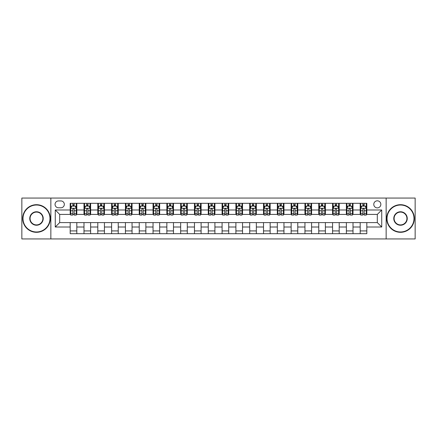 <?xml version="1.0" encoding="UTF-8"?>
<svg xmlns="http://www.w3.org/2000/svg" width="437" height="437" viewBox="0 0 437 437"><rect width="100%" height="100%" fill="white"/><g stroke="black" fill="none" stroke-linecap="round" stroke-linejoin="round"><path stroke-width="0.66" d="M377.311 200.823A3.534 3.534 0 0 0 373.777 204.358A3.534 3.534 0 0 0 377.311 207.892A3.534 3.534 0 0 0 380.846 204.358A3.534 3.534 0 0 0 377.311 200.823M386.15 238.941L415.15 238.941L415.15 198.059L386.15 198.059L386.15 238.941L50.85 238.941L50.85 198.059L21.85 198.059L21.85 238.941L50.85 238.941M58.471 207.783L60.901 207.783A3.425 3.425 0 0 0 64.326 204.358A3.425 3.425 0 0 0 60.901 200.933L58.471 200.933A3.425 3.425 0 0 0 55.051 204.358A3.425 3.425 0 0 0 58.471 207.783M386.15 198.059L50.85 198.059M70.182 227.005L55.27 227.005L55.27 209.995L70.182 209.995L70.182 214.414L59.689 214.414L59.689 222.586L70.182 222.586L70.182 233.691L366.818 233.691L366.818 222.586L377.311 222.586L377.311 214.414L366.818 214.414L366.818 209.995L381.73 209.995L381.73 227.005L366.818 227.005M366.818 209.995L366.818 203.309L70.182 203.309L70.182 209.995M360.186 203.309L360.186 214.414L360.738 214.414M362.841 214.414L364.163 214.414M366.266 214.414L366.818 214.414M360.186 214.414L352.451 214.414M346.377 203.309L346.377 214.414L346.929 214.414M349.032 214.414L350.354 214.414M346.377 214.414L338.642 214.414M332.568 203.309L332.568 214.414L333.12 214.414M335.217 214.414L336.545 214.414M332.568 214.414L324.833 214.414M318.759 203.309L318.759 214.414L319.31 214.414M321.408 214.414L322.735 214.414M318.759 214.414L311.024 214.414M304.95 203.309L304.95 214.414L305.501 214.414M307.599 214.414L308.926 214.414M304.95 214.414L297.215 214.414M291.14 203.309L291.14 214.414L291.692 214.414M293.79 214.414L295.117 214.414M291.14 214.414L283.405 214.414M277.331 203.309L277.331 214.414L277.883 214.414M279.98 214.414L281.308 214.414M277.331 214.414L269.596 214.414M263.522 203.309L263.522 214.414L264.074 214.414M266.171 214.414L267.499 214.414M263.522 214.414L255.787 214.414M249.707 203.309L249.707 214.414L250.264 214.414M252.362 214.414L253.689 214.414M249.707 214.414L241.978 214.414M235.898 203.309L235.898 214.414L236.455 214.414M238.553 214.414L239.875 214.414M235.898 214.414L228.169 214.414M222.089 203.309L222.089 214.414L222.641 214.414M224.744 214.414L226.066 214.414M222.089 214.414L214.359 214.414M208.28 203.309L208.28 214.414L208.831 214.414M210.934 214.414L212.256 214.414M208.28 214.414L200.545 214.414M194.47 203.309L194.47 214.414L195.022 214.414M197.125 214.414L198.447 214.414M194.47 214.414L186.736 214.414M180.661 203.309L180.661 214.414L181.213 214.414M183.311 214.414L184.638 214.414M180.661 214.414L172.926 214.414M166.852 203.309L166.852 214.414L167.404 214.414M169.501 214.414L170.829 214.414M166.852 214.414L159.117 214.414M153.043 203.309L153.043 214.414L153.595 214.414M155.692 214.414L157.02 214.414M153.043 214.414L145.308 214.414M139.234 203.309L139.234 214.414L139.785 214.414M141.883 214.414L143.21 214.414M139.234 214.414L131.499 214.414M125.424 203.309L125.424 214.414L125.976 214.414M128.074 214.414L129.401 214.414M125.424 214.414L117.69 214.414M111.615 203.309L111.615 214.414L112.167 214.414M114.265 214.414L115.592 214.414M111.615 214.414L103.88 214.414M97.801 203.309L97.801 214.414L98.358 214.414M100.455 214.414L101.783 214.414M97.801 214.414L90.071 214.414M83.991 203.309L83.991 214.414L84.549 214.414M86.646 214.414L87.968 214.414M83.991 214.414L76.262 214.414M70.182 214.414L70.734 214.414M72.837 214.414L74.159 214.414M70.182 222.586L76.814 222.586L76.814 233.691M366.818 222.586L76.814 222.586M76.814 203.309L76.814 214.414M70.182 206.073L70.734 206.073M72.837 206.073L74.159 206.073M76.262 206.073L76.814 206.073M70.182 230.927L76.814 230.927M83.991 222.586L83.991 233.691M90.623 203.309L90.623 214.414M83.991 206.073L84.549 206.073M86.646 206.073L87.968 206.073M90.071 206.073L90.623 206.073M90.623 222.586L90.623 233.691M83.991 230.927L90.623 230.927M97.801 222.586L97.801 233.691M104.432 222.586L104.432 233.691M97.801 230.927L104.432 230.927M104.432 203.309L104.432 214.414M97.801 206.073L98.358 206.073M100.455 206.073L101.783 206.073M103.88 206.073L104.432 206.073M111.615 222.586L111.615 233.691M118.241 222.586L118.241 233.691M111.615 230.927L118.241 230.927M118.241 203.309L118.241 214.414M111.615 206.073L112.167 206.073M114.265 206.073L115.592 206.073M117.69 206.073L118.241 206.073M125.424 222.586L125.424 233.691M132.05 222.586L132.05 233.691M125.424 230.927L132.05 230.927M132.05 203.309L132.05 214.414M125.424 206.073L125.976 206.073M128.074 206.073L129.401 206.073M131.499 206.073L132.05 206.073M139.234 222.586L139.234 233.691M145.86 222.586L145.86 233.691M139.234 230.927L145.86 230.927M145.86 203.309L145.86 214.414M139.234 206.073L139.785 206.073M141.883 206.073L143.21 206.073M145.308 206.073L145.86 206.073M153.043 222.586L153.043 233.691M159.669 222.586L159.669 233.691M153.043 230.927L159.669 230.927M159.669 203.309L159.669 214.414M153.043 206.073L153.595 206.073M155.692 206.073L157.02 206.073M159.117 206.073L159.669 206.073M166.852 222.586L166.852 233.691M173.478 222.586L173.478 233.691M166.852 230.927L173.478 230.927M173.478 203.309L173.478 214.414M166.852 206.073L167.404 206.073M169.501 206.073L170.829 206.073M172.926 206.073L173.478 206.073M180.661 222.586L180.661 233.691M187.293 222.586L187.293 233.691M180.661 230.927L187.293 230.927M187.293 203.309L187.293 214.414M180.661 206.073L181.213 206.073M183.311 206.073L184.638 206.073M186.736 206.073L187.293 206.073M194.47 222.586L194.47 233.691M201.102 222.586L201.102 233.691M194.47 230.927L201.102 230.927M201.102 203.309L201.102 214.414M194.47 206.073L195.022 206.073M197.125 206.073L198.447 206.073M200.545 206.073L201.102 206.073M208.28 222.586L208.28 233.691M214.911 222.586L214.911 233.691M208.28 230.927L214.911 230.927M214.911 203.309L214.911 214.414M208.28 206.073L208.831 206.073M210.934 206.073L212.256 206.073M214.359 206.073L214.911 206.073M222.089 222.586L222.089 233.691M228.72 222.586L228.72 233.691M222.089 230.927L228.72 230.927M228.72 203.309L228.72 214.414M222.089 206.073L222.641 206.073M224.744 206.073L226.066 206.073M228.169 206.073L228.72 206.073M235.898 222.586L235.898 233.691M242.53 222.586L242.53 233.691M235.898 230.927L242.53 230.927M242.53 203.309L242.53 214.414M235.898 206.073L236.455 206.073M238.553 206.073L239.875 206.073M241.978 206.073L242.53 206.073M249.707 222.586L249.707 233.691M256.339 222.586L256.339 233.691M249.707 230.927L256.339 230.927M256.339 203.309L256.339 214.414M249.707 206.073L250.264 206.073M252.362 206.073L253.689 206.073M255.787 206.073L256.339 206.073M263.522 222.586L263.522 233.691M270.148 222.586L270.148 233.691M263.522 230.927L270.148 230.927M270.148 203.309L270.148 214.414M263.522 206.073L264.074 206.073M266.171 206.073L267.499 206.073M269.596 206.073L270.148 206.073M277.331 222.586L277.331 233.691M283.957 222.586L283.957 233.691M277.331 230.927L283.957 230.927M283.957 203.309L283.957 214.414M277.331 206.073L277.883 206.073M279.98 206.073L281.308 206.073M283.405 206.073L283.957 206.073M291.14 222.586L291.14 233.691M297.766 222.586L297.766 233.691M291.14 230.927L297.766 230.927M297.766 203.309L297.766 214.414M291.14 206.073L291.692 206.073M293.79 206.073L295.117 206.073M297.215 206.073L297.766 206.073M304.95 222.586L304.95 233.691M311.576 222.586L311.576 233.691M304.95 230.927L311.576 230.927M311.576 203.309L311.576 214.414M304.95 206.073L305.501 206.073M307.599 206.073L308.926 206.073M311.024 206.073L311.576 206.073M318.759 222.586L318.759 233.691M325.385 222.586L325.385 233.691M318.759 230.927L325.385 230.927M325.385 203.309L325.385 214.414M318.759 206.073L319.31 206.073M321.408 206.073L322.735 206.073M324.833 206.073L325.385 206.073M332.568 222.586L332.568 233.691M339.199 222.586L339.199 233.691M332.568 230.927L339.199 230.927M339.199 203.309L339.199 214.414M332.568 206.073L333.12 206.073M335.217 206.073L336.545 206.073M338.642 206.073L339.199 206.073M346.377 222.586L346.377 233.691M353.009 222.586L353.009 233.691M346.377 230.927L353.009 230.927M353.009 203.309L353.009 214.414M346.377 206.073L346.929 206.073M349.032 206.073L350.354 206.073M352.451 206.073L353.009 206.073M360.186 222.586L360.186 233.691M360.186 230.927L366.818 230.927M360.186 206.073L360.738 206.073M362.841 206.073L364.163 206.073M366.266 206.073L366.818 206.073M59.689 214.414L55.27 209.995M59.689 222.586L55.27 227.005M381.73 209.995L377.311 214.414M381.73 227.005L377.311 222.586M74.159 204.745L72.837 204.745M76.262 213.688L74.159 213.688L74.159 215.075L76.262 215.075L76.262 208.334L75.153 206.127L71.843 206.127L70.734 208.334L70.734 215.075L72.837 215.075L72.837 213.688L70.734 213.688M70.734 208.334L70.734 203.309M76.262 208.334L76.262 203.309M72.837 206.127L72.837 203.309M74.159 203.309L74.159 206.127M74.159 213.688L74.159 209.165C73.722 208.312 73.279 208.312 72.837 209.165L72.837 213.688M87.968 204.745L86.646 204.745M90.071 213.688L87.968 213.688L87.968 215.075L90.071 215.075L90.071 208.334L88.968 206.127L85.652 206.127L84.549 208.334L84.549 215.075L86.646 215.075L86.646 213.688L84.549 213.688M84.549 208.334L84.549 203.309M90.071 208.334L90.071 203.309M86.646 206.127L86.646 203.309M87.968 203.309L87.968 206.127M87.968 213.688L87.968 209.165C87.531 208.312 87.089 208.312 86.646 209.165L86.646 213.688M101.783 204.745L100.455 204.745M103.88 213.688L101.783 213.688L101.783 215.075L103.88 215.075L103.88 208.334L102.777 206.127L99.461 206.127L98.358 208.334L98.358 215.075L100.455 215.075L100.455 213.688L98.358 213.688M98.358 208.334L98.358 203.309M103.88 208.334L103.88 203.309M100.455 206.127L100.455 203.309M101.783 203.309L101.783 206.127M101.783 213.688L101.783 209.165C101.34 208.312 100.898 208.312 100.455 209.165L100.455 213.688M115.592 204.745L114.265 204.745M117.69 213.688L115.592 213.688L115.592 215.075L117.69 215.075L117.69 208.334L116.586 206.127L113.27 206.127L112.167 208.334L112.167 215.075L114.265 215.075L114.265 213.688L112.167 213.688M112.167 208.334L112.167 203.309M117.69 208.334L117.69 203.309M114.265 206.127L114.265 203.309M115.592 203.309L115.592 206.127M115.592 213.688L115.592 209.165C115.15 208.312 114.707 208.312 114.265 209.165L114.265 213.688M129.401 204.745L128.074 204.745M131.499 213.688L129.401 213.688L129.401 215.075L131.499 215.075L131.499 208.334L130.395 206.127L127.08 206.127L125.976 208.334L125.976 215.075L128.074 215.075L128.074 213.688L125.976 213.688M125.976 208.334L125.976 203.309M131.499 208.334L131.499 203.309M128.074 206.127L128.074 203.309M129.401 203.309L129.401 206.127M129.401 213.688L129.401 209.165C128.959 208.312 128.516 208.312 128.074 209.165L128.074 213.688M36.489 205.024A13.476 13.476 0 0 0 23.008 218.5A13.476 13.476 0 0 0 36.489 231.976A13.476 13.476 0 0 0 49.965 218.5A13.476 13.476 0 0 0 36.489 205.024M36.489 232.309A13.809 13.809 0 0 1 22.68 218.5A13.809 13.809 0 0 1 36.489 204.691A13.809 13.809 0 0 1 50.299 218.5A13.809 13.809 0 0 1 36.489 232.309M36.489 211.759A6.741 6.741 0 0 1 43.225 218.5A6.741 6.741 0 0 1 36.489 225.241A6.741 6.741 0 0 1 29.749 218.5A6.741 6.741 0 0 1 36.489 211.759M36.489 224.908A6.408 6.408 0 0 0 42.897 218.5A6.408 6.408 0 0 0 36.489 212.092A6.408 6.408 0 0 0 30.082 218.5A6.408 6.408 0 0 0 36.489 224.908M400.511 205.024A13.476 13.476 0 0 0 387.035 218.5A13.476 13.476 0 0 0 400.511 231.976A13.476 13.476 0 0 0 413.992 218.5A13.476 13.476 0 0 0 400.511 205.024M400.511 232.309A13.809 13.809 0 0 1 386.701 218.5A13.809 13.809 0 0 1 400.511 204.691A13.809 13.809 0 0 1 414.32 218.5A13.809 13.809 0 0 1 400.511 232.309M400.511 211.759A6.741 6.741 0 0 1 407.251 218.5A6.741 6.741 0 0 1 400.511 225.241A6.741 6.741 0 0 1 393.775 218.5A6.741 6.741 0 0 1 400.511 211.759M400.511 224.908A6.408 6.408 0 0 0 406.918 218.5A6.408 6.408 0 0 0 400.511 212.092A6.408 6.408 0 0 0 394.103 218.5A6.408 6.408 0 0 0 400.511 224.908M143.21 204.745L141.883 204.745M145.308 213.688L143.21 213.688L143.21 215.075L145.308 215.075L145.308 208.334L144.205 206.127L140.889 206.127L139.785 208.334L139.785 215.075L141.883 215.075L141.883 213.688L139.785 213.688M139.785 208.334L139.785 203.309M145.308 208.334L145.308 203.309M141.883 206.127L141.883 203.309M143.21 203.309L143.21 206.127M143.21 213.688L143.21 209.165C142.768 208.312 142.325 208.312 141.883 209.165L141.883 213.688M157.02 204.745L155.692 204.745M159.117 213.688L157.02 213.688L157.02 215.075L159.117 215.075L159.117 208.334L158.014 206.127L154.698 206.127L153.595 208.334L153.595 215.075L155.692 215.075L155.692 213.688L153.595 213.688M153.595 208.334L153.595 203.309M159.117 208.334L159.117 203.309M155.692 206.127L155.692 203.309M157.02 203.309L157.02 206.127M157.02 213.688L157.02 209.165C156.577 208.312 156.135 208.312 155.692 209.165L155.692 213.688M170.829 204.745L169.501 204.745M172.926 213.688L170.829 213.688L170.829 215.075L172.926 215.075L172.926 208.334L171.823 206.127L168.507 206.127L167.404 208.334L167.404 215.075L169.501 215.075L169.501 213.688L167.404 213.688M167.404 208.334L167.404 203.309M172.926 208.334L172.926 203.309M169.501 206.127L169.501 203.309M170.829 203.309L170.829 206.127M170.829 213.688L170.829 209.165C170.386 208.312 169.944 208.312 169.501 209.165L169.501 213.688M184.638 204.745L183.311 204.745M186.736 213.688L184.638 213.688L184.638 215.075L186.736 215.075L186.736 208.334L185.632 206.127L182.316 206.127L181.213 208.334L181.213 215.075L183.311 215.075L183.311 213.688L181.213 213.688M181.213 208.334L181.213 203.309M186.736 208.334L186.736 203.309M183.311 206.127L183.311 203.309M184.638 203.309L184.638 206.127M184.638 213.688L184.638 209.165C184.196 208.312 183.753 208.312 183.311 209.165L183.311 213.688M198.447 204.745L197.125 204.745M200.545 213.688L198.447 213.688L198.447 215.075L200.545 215.075L200.545 208.334L199.441 206.127L196.126 206.127L195.022 208.334L195.022 215.075L197.125 215.075L197.125 213.688L195.022 213.688M195.022 208.334L195.022 203.309M200.545 208.334L200.545 203.309M197.125 206.127L197.125 203.309M198.447 203.309L198.447 206.127M198.447 213.688L198.447 209.165C198.005 208.312 197.568 208.312 197.125 209.165L197.125 213.688M212.256 204.745L210.934 204.745M214.359 213.688L212.256 213.688L212.256 215.075L214.359 215.075L214.359 208.334L213.251 206.127L209.94 206.127L208.831 208.334L208.831 215.075L210.934 215.075L210.934 213.688L208.831 213.688M208.831 208.334L208.831 203.309M214.359 208.334L214.359 203.309M210.934 206.127L210.934 203.309M212.256 203.309L212.256 206.127M212.256 213.688L212.256 209.165C211.819 208.312 211.377 208.312 210.934 209.165L210.934 213.688M226.066 204.745L224.744 204.745M228.169 213.688L226.066 213.688L226.066 215.075L228.169 215.075L228.169 208.334L227.06 206.127L223.749 206.127L222.641 208.334L222.641 215.075L224.744 215.075L224.744 213.688L222.641 213.688M222.641 208.334L222.641 203.309M228.169 208.334L228.169 203.309M224.744 206.127L224.744 203.309M226.066 203.309L226.066 206.127M226.066 213.688L226.066 209.165C225.629 208.312 225.186 208.312 224.744 209.165L224.744 213.688M239.875 204.745L238.553 204.745M241.978 213.688L239.875 213.688L239.875 215.075L241.978 215.075L241.978 208.334L240.874 206.127L237.559 206.127L236.455 208.334L236.455 215.075L238.553 215.075L238.553 213.688L236.455 213.688M236.455 208.334L236.455 203.309M241.978 208.334L241.978 203.309M238.553 206.127L238.553 203.309M239.875 203.309L239.875 206.127M239.875 213.688L239.875 209.165C239.438 208.312 238.995 208.312 238.553 209.165L238.553 213.688M253.689 204.745L252.362 204.745M255.787 213.688L253.689 213.688L253.689 215.075L255.787 215.075L255.787 208.334L254.684 206.127L251.368 206.127L250.264 208.334L250.264 215.075L252.362 215.075L252.362 213.688L250.264 213.688M250.264 208.334L250.264 203.309M255.787 208.334L255.787 203.309M252.362 206.127L252.362 203.309M253.689 203.309L253.689 206.127M253.689 213.688L253.689 209.165C253.247 208.312 252.805 208.312 252.362 209.165L252.362 213.688M267.499 204.745L266.171 204.745M269.596 213.688L267.499 213.688L267.499 215.075L269.596 215.075L269.596 208.334L268.493 206.127L265.177 206.127L264.074 208.334L264.074 215.075L266.171 215.075L266.171 213.688L264.074 213.688M264.074 208.334L264.074 203.309M269.596 208.334L269.596 203.309M266.171 206.127L266.171 203.309M267.499 203.309L267.499 206.127M267.499 213.688L267.499 209.165C267.056 208.312 266.614 208.312 266.171 209.165L266.171 213.688M281.308 204.745L279.98 204.745M283.405 213.688L281.308 213.688L281.308 215.075L283.405 215.075L283.405 208.334L282.302 206.127L278.986 206.127L277.883 208.334L277.883 215.075L279.98 215.075L279.98 213.688L277.883 213.688M277.883 208.334L277.883 203.309M283.405 208.334L283.405 203.309M279.98 206.127L279.98 203.309M281.308 203.309L281.308 206.127M281.308 213.688L281.308 209.165C280.865 208.312 280.423 208.312 279.98 209.165L279.98 213.688M295.117 204.745L293.79 204.745M297.215 213.688L295.117 213.688L295.117 215.075L297.215 215.075L297.215 208.334L296.111 206.127L292.795 206.127L291.692 208.334L291.692 215.075L293.79 215.075L293.79 213.688L291.692 213.688M291.692 208.334L291.692 203.309M297.215 208.334L297.215 203.309M293.79 206.127L293.79 203.309M295.117 203.309L295.117 206.127M295.117 213.688L295.117 209.165C294.675 208.312 294.232 208.312 293.79 209.165L293.79 213.688M308.926 204.745L307.599 204.745M311.024 213.688L308.926 213.688L308.926 215.075L311.024 215.075L311.024 208.334L309.92 206.127L306.605 206.127L305.501 208.334L305.501 215.075L307.599 215.075L307.599 213.688L305.501 213.688M305.501 208.334L305.501 203.309M311.024 208.334L311.024 203.309M307.599 206.127L307.599 203.309M308.926 203.309L308.926 206.127M308.926 213.688L308.926 209.165C308.484 208.312 308.041 208.312 307.599 209.165L307.599 213.688M322.735 204.745L321.408 204.745M324.833 213.688L322.735 213.688L322.735 215.075L324.833 215.075L324.833 208.334L323.73 206.127L320.414 206.127L319.31 208.334L319.31 215.075L321.408 215.075L321.408 213.688L319.31 213.688M319.31 208.334L319.31 203.309M324.833 208.334L324.833 203.309M321.408 206.127L321.408 203.309M322.735 203.309L322.735 206.127M322.735 213.688L322.735 209.165C322.293 208.312 321.851 208.312 321.408 209.165L321.408 213.688M336.545 204.745L335.217 204.745M338.642 213.688L336.545 213.688L336.545 215.075L338.642 215.075L338.642 208.334L337.539 206.127L334.223 206.127L333.12 208.334L333.12 215.075L335.217 215.075L335.217 213.688L333.12 213.688M333.12 208.334L333.12 203.309M338.642 208.334L338.642 203.309M335.217 206.127L335.217 203.309M336.545 203.309L336.545 206.127M336.545 213.688L336.545 209.165C336.102 208.312 335.66 208.312 335.217 209.165L335.217 213.688M350.354 204.745L349.032 204.745M352.451 213.688L350.354 213.688L350.354 215.075L352.451 215.075L352.451 208.334L351.348 206.127L348.032 206.127L346.929 208.334L346.929 215.075L349.032 215.075L349.032 213.688L346.929 213.688M346.929 208.334L346.929 203.309M352.451 208.334L352.451 203.309M349.032 206.127L349.032 203.309M350.354 203.309L350.354 206.127M350.354 213.688L350.354 209.165C349.911 208.312 349.474 208.312 349.032 209.165L349.032 213.688M364.163 204.745L362.841 204.745M366.266 213.688L364.163 213.688L364.163 215.075L366.266 215.075L366.266 208.334L365.157 206.127L361.847 206.127L360.738 208.334L360.738 215.075L362.841 215.075L362.841 213.688L360.738 213.688M360.738 208.334L360.738 203.309M366.266 208.334L366.266 203.309M362.841 206.127L362.841 203.309M364.163 203.309L364.163 206.127M364.163 213.688L364.163 209.165C363.726 208.312 363.284 208.312 362.841 209.165L362.841 213.688M83.991 227.005L76.814 227.005M83.991 209.995L76.814 209.995M97.801 209.995L90.623 209.995M97.801 227.005L90.623 227.005M111.615 209.995L104.432 209.995M111.615 227.005L104.432 227.005M125.424 209.995L118.241 209.995M125.424 227.005L118.241 227.005M139.234 209.995L132.05 209.995M139.234 227.005L132.05 227.005M153.043 209.995L145.86 209.995M153.043 227.005L145.86 227.005M166.852 209.995L159.669 209.995M166.852 227.005L159.669 227.005M180.661 209.995L173.478 209.995M180.661 227.005L173.478 227.005M194.47 209.995L187.293 209.995M194.47 227.005L187.293 227.005M208.28 209.995L201.102 209.995M208.28 227.005L201.102 227.005M222.089 209.995L214.911 209.995M222.089 227.005L214.911 227.005M235.898 209.995L228.72 209.995M235.898 227.005L228.72 227.005M249.707 209.995L242.53 209.995M249.707 227.005L242.53 227.005M263.522 209.995L256.339 209.995M263.522 227.005L256.339 227.005M277.331 209.995L270.148 209.995M277.331 227.005L270.148 227.005M291.14 209.995L283.957 209.995M291.14 227.005L283.957 227.005M304.95 209.995L297.766 209.995M304.95 227.005L297.766 227.005M318.759 209.995L311.576 209.995M318.759 227.005L311.576 227.005M332.568 209.995L325.385 209.995M332.568 227.005L325.385 227.005M346.377 209.995L339.199 209.995M346.377 227.005L339.199 227.005M360.186 209.995L353.009 209.995M360.186 227.005L353.009 227.005M76.235 208.28L70.761 208.28M70.734 206.259L71.777 206.259M75.224 206.259L76.262 206.259M72.837 210.727L70.734 210.727M76.262 210.727L74.159 210.727M74.159 205.45L72.837 205.45M90.044 208.28L84.576 208.28M84.549 206.259L85.586 206.259M89.033 206.259L90.071 206.259M86.646 210.727L84.549 210.727M90.071 210.727L87.968 210.727M87.968 205.45L86.646 205.45M103.853 208.28L98.385 208.28M98.358 206.259L99.396 206.259M102.842 206.259L103.88 206.259M100.455 210.727L98.358 210.727M103.88 210.727L101.783 210.727M101.783 205.45L100.455 205.45M117.662 208.28L112.194 208.28M112.167 206.259L113.205 206.259M116.652 206.259L117.69 206.259M114.265 210.727L112.167 210.727M117.69 210.727L115.592 210.727M115.592 205.45L114.265 205.45M131.471 208.28L126.003 208.28M125.976 206.259L127.014 206.259M130.461 206.259L131.499 206.259M128.074 210.727L125.976 210.727M131.499 210.727L129.401 210.727M129.401 205.45L128.074 205.45M145.281 208.28L139.813 208.28M139.785 206.259L140.823 206.259M144.27 206.259L145.308 206.259M141.883 210.727L139.785 210.727M145.308 210.727L143.21 210.727M143.21 205.45L141.883 205.45M159.09 208.28L153.622 208.28M153.595 206.259L154.632 206.259M158.079 206.259L159.117 206.259M155.692 210.727L153.595 210.727M159.117 210.727L157.02 210.727M157.02 205.45L155.692 205.45M172.899 208.28L167.431 208.28M167.404 206.259L168.442 206.259M171.888 206.259L172.926 206.259M169.501 210.727L167.404 210.727M172.926 210.727L170.829 210.727M170.829 205.45L169.501 205.45M186.708 208.28L181.24 208.28M181.213 206.259L182.251 206.259M185.698 206.259L186.736 206.259M183.311 210.727L181.213 210.727M186.736 210.727L184.638 210.727M184.638 205.45L183.311 205.45M200.517 208.28L195.049 208.28M195.022 206.259L196.06 206.259M199.507 206.259L200.545 206.259M197.125 210.727L195.022 210.727M200.545 210.727L198.447 210.727M198.447 205.45L197.125 205.45M214.332 208.28L208.859 208.28M208.831 206.259L209.869 206.259M213.316 206.259L214.359 206.259M210.934 210.727L208.831 210.727M214.359 210.727L212.256 210.727M212.256 205.45L210.934 205.45M228.141 208.28L222.668 208.28M222.641 206.259L223.684 206.259M227.131 206.259L228.169 206.259M224.744 210.727L222.641 210.727M228.169 210.727L226.066 210.727M226.066 205.45L224.744 205.45M241.951 208.28L236.483 208.28M236.455 206.259L237.493 206.259M240.94 206.259L241.978 206.259M238.553 210.727L236.455 210.727M241.978 210.727L239.875 210.727M239.875 205.45L238.553 205.45M255.76 208.28L250.292 208.28M250.264 206.259L251.302 206.259M254.749 206.259L255.787 206.259M252.362 210.727L250.264 210.727M255.787 210.727L253.689 210.727M253.689 205.45L252.362 205.45M269.569 208.28L264.101 208.28M264.074 206.259L265.112 206.259M268.558 206.259L269.596 206.259M266.171 210.727L264.074 210.727M269.596 210.727L267.499 210.727M267.499 205.45L266.171 205.45M283.378 208.28L277.91 208.28M277.883 206.259L278.921 206.259M282.368 206.259L283.405 206.259M279.98 210.727L277.883 210.727M283.405 210.727L281.308 210.727M281.308 205.45L279.98 205.45M297.187 208.28L291.719 208.28M291.692 206.259L292.73 206.259M296.177 206.259L297.215 206.259M293.79 210.727L291.692 210.727M297.215 210.727L295.117 210.727M295.117 205.45L293.79 205.45M310.997 208.28L305.529 208.28M305.501 206.259L306.539 206.259M309.986 206.259L311.024 206.259M307.599 210.727L305.501 210.727M311.024 210.727L308.926 210.727M308.926 205.45L307.599 205.45M324.806 208.28L319.338 208.28M319.31 206.259L320.348 206.259M323.795 206.259L324.833 206.259M321.408 210.727L319.31 210.727M324.833 210.727L322.735 210.727M322.735 205.45L321.408 205.45M338.615 208.28L333.147 208.28M333.12 206.259L334.158 206.259M337.604 206.259L338.642 206.259M335.217 210.727L333.12 210.727M338.642 210.727L336.545 210.727M336.545 205.45L335.217 205.45M352.424 208.28L346.956 208.28M346.929 206.259L347.967 206.259M351.414 206.259L352.451 206.259M349.032 210.727L346.929 210.727M352.451 210.727L350.354 210.727M350.354 205.45L349.032 205.45M366.239 208.28L360.765 208.28M360.738 206.259L361.776 206.259M365.223 206.259L366.266 206.259M362.841 210.727L360.738 210.727M366.266 210.727L364.163 210.727M364.163 205.45L362.841 205.45"/></g></svg>
